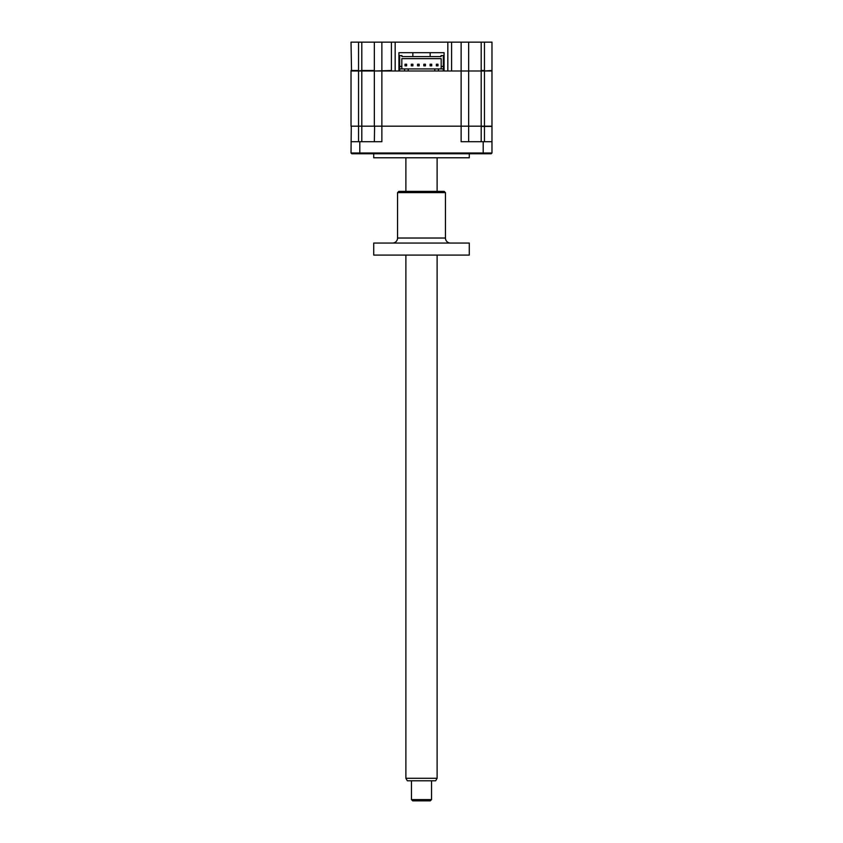 <?xml version="1.0" encoding="UTF-8"?>
<svg xmlns="http://www.w3.org/2000/svg" width="843" height="843" viewBox="0 0 843 843"><rect width="100%" height="100%" fill="white"/><g stroke="black" fill="none" stroke-linecap="round" stroke-linejoin="round"><path stroke-width="1.26" d="M358.549 42.15L358.549 70.496L351.025 70.496L351.52 70.991L351.025 42.15L451.595 42.15L451.595 70.991L447.338 70.991L491.975 70.991L491.975 126.176L351.278 126.176L351.025 153.004L351.773 153.763L491.227 153.763L491.975 153.004L491.975 126.418L491.975 153.004L483.197 153.004L483.197 153.763M451.595 42.15L481.195 42.15L481.195 70.496L484.451 70.496L484.451 126.176M481.195 42.15L491.975 42.15L491.975 70.496L484.451 70.991M361.805 42.15L361.805 70.496L358.549 70.991L398.929 70.991L398.929 52.688L398.929 70.991L438.434 70.991L438.434 68.926L443.323 68.926L443.323 66.418L441.184 66.418L441.184 58.641L401.816 58.641L401.816 68.926M374.345 42.15L374.345 70.496L361.805 70.496L361.805 141.719M395.167 42.15L395.167 70.496M374.85 70.991L391.405 70.496L391.405 42.15M444.071 70.496L443.323 70.496M399.677 70.496L398.929 70.496M444.071 52.688L444.071 70.991L444.071 52.688L398.929 52.688M461.132 42.15L461.132 70.991L438.434 70.991M447.833 42.15L447.833 70.496M468.655 42.15L468.655 70.496L468.655 42.15M469.277 153.763L469.277 157.778L373.723 157.778L373.723 153.763M374.345 70.991L374.345 126.176L381.868 126.176L381.868 141.719L351.025 141.719M374.345 141.719L374.598 126.176M468.655 126.418L468.655 141.719M491.975 126.418L481.195 126.418L481.195 141.719M351.025 153.004L483.197 153.004L483.197 141.719L461.132 141.719L461.132 126.176L481.195 126.176L481.195 70.991L468.655 70.991L468.655 126.176M491.975 141.719L483.197 141.719M381.868 42.15L381.868 126.176L461.132 126.176L461.132 70.991L468.655 70.991M412.901 64.237L412.901 65.838L411.289 65.838L412.901 65.838L412.901 64.237L411.289 64.237L411.289 65.838L411.289 64.237L412.901 64.237M425.441 65.838L425.441 64.237L423.829 64.237L425.441 64.237L425.441 65.838L423.829 65.838L423.829 64.237L423.829 65.838M436.368 65.838L437.981 65.838L437.981 64.237L436.368 64.237L436.368 65.838M431.711 64.237L431.711 65.838L430.099 65.838L431.711 65.838L431.711 64.237L430.099 64.237L430.099 65.838L430.099 64.237L431.711 64.237M419.171 65.838L419.171 64.237L417.559 64.237L419.171 64.237L419.171 65.838L417.559 65.838L417.559 64.237L417.559 65.838M405.019 65.838L406.632 65.838L406.632 64.237L405.019 64.237L405.019 65.838M441.184 68.926L441.184 66.418M443.323 68.926L443.323 70.991M441.068 55.564L441.068 56.576L441.068 55.564L443.323 55.564L443.323 66.418M401.932 56.576L401.932 55.564L401.932 56.576L441.068 56.576M401.932 55.564L399.677 55.564L399.677 66.418L401.816 66.418M399.677 70.991L399.677 66.418M404.566 70.991L404.566 68.926L438.434 68.926M399.677 68.926L404.566 68.926M408.212 70.991L408.212 68.926M434.788 70.991L434.788 68.926M358.549 126.176L351.025 126.176L351.025 70.991L358.549 70.991L358.549 126.176L374.345 126.176M412.849 52.688L412.849 56.576M412.849 64.237L412.849 65.838M430.151 52.688L430.151 56.576M430.151 64.237L430.151 65.838M437.117 778.279L435.662 780.787L407.338 780.787L405.883 778.279L437.117 778.279L437.117 255.092M431.532 799.596L430.278 800.85L412.722 800.85L411.468 799.596L431.532 799.596L431.532 780.787M392.532 243.047A5.016 5.016 0 0 0 397.548 238.032L445.452 238.032A5.016 5.016 0 0 0 450.468 243.047M445.452 192.636L397.548 192.636L398.802 191.382L444.198 191.382L445.452 192.636L445.452 238.032M397.548 192.636L397.548 238.032M469.277 243.047L469.277 255.092L373.723 255.092L373.723 243.047L469.277 243.047M484.451 42.15L484.451 70.496M358.549 126.418L358.549 141.719M484.451 141.719L484.451 126.418M359.803 141.719L359.803 153.763M405.883 778.279L405.883 255.092M405.883 191.382L405.883 157.778M411.468 799.596L411.468 780.787M437.117 191.382L437.117 157.778"/></g></svg>
